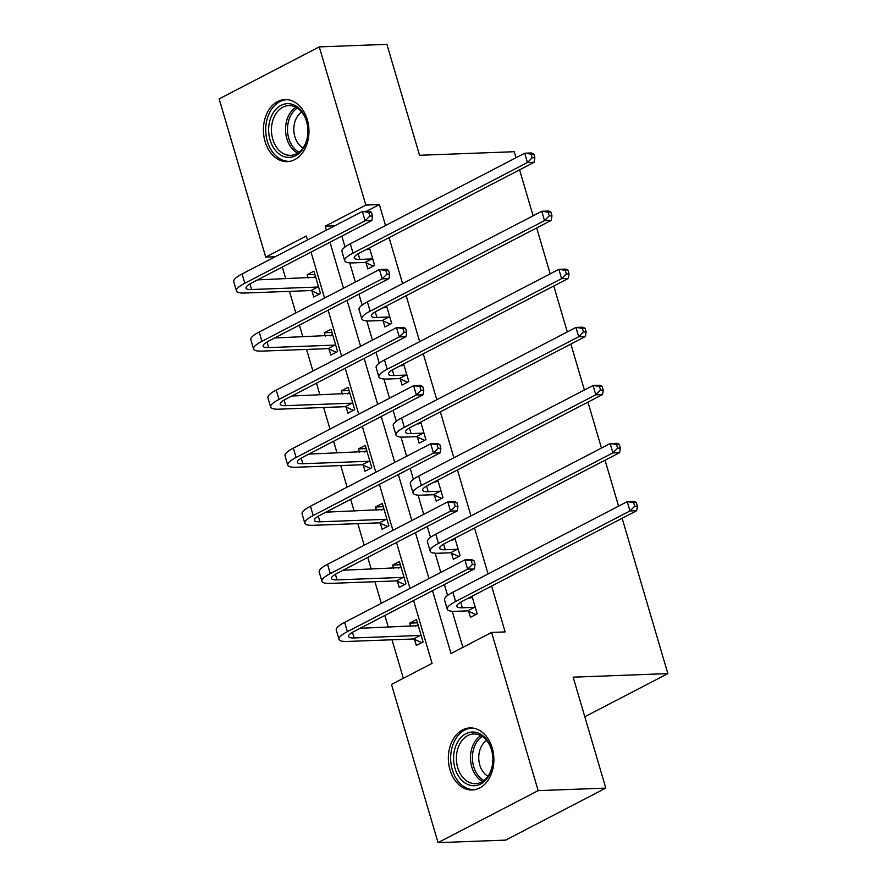 <?xml version="1.0" encoding="UTF-8"?>
<svg xmlns="http://www.w3.org/2000/svg" width="887" height="887" viewBox="0 0 887 887"><rect width="100%" height="100%" fill="white"/><g stroke="black" fill="none" stroke-linecap="round" stroke-linejoin="round"><path stroke-width="1.33" d="M307.29 119.634A31.045 22.752 87.8 0 1 287.355 161.622A31.045 22.752 87.8 0 1 265.08 141.554A31.045 22.752 87.8 0 1 285.015 99.566A31.045 22.752 87.8 0 1 307.29 119.634M492.218 747.985A31.045 22.752 87.8 0 1 472.283 789.973A31.045 22.752 87.8 0 1 450.008 769.916A31.045 22.752 87.8 0 1 469.955 727.928A31.045 22.752 87.8 0 1 492.218 747.985M622.142 518.274L667.856 673.61L573.157 677.169L605.799 788.099L505.69 840.111L438.045 842.65L391.477 684.442L432.069 663.365L413.575 600.543M282.31 267.042L285.78 278.828M289.472 291.357L295.826 312.978M299.396 325.108L302.866 336.894M306.558 349.423L312.923 371.043M316.493 383.184L319.963 394.97M323.644 407.499L330.008 429.12M333.579 441.249L337.049 453.035M340.741 465.564L347.105 487.185M350.675 499.326L354.146 511.112M357.827 523.64L364.191 545.261M367.761 557.391L371.232 569.177M374.924 581.706L381.288 603.326M384.858 615.467L388.329 627.253M392.01 639.782L403.341 678.278M275.192 256.742L265.712 257.108L219.144 98.9L319.265 46.889L365.821 205.097L325.23 226.185L326.405 230.143M319.265 46.889L386.898 44.35L419.551 155.28L514.249 151.721L516.023 157.72M519.594 169.86L533.109 215.796M536.679 227.926L550.206 273.861M553.776 285.991L567.292 331.938M570.862 344.067L584.389 390.003M587.959 402.133L601.475 448.079M605.045 460.209L618.572 506.144M584.799 716.751L667.856 673.61M414.517 639.416L416.302 645.459L423.066 641.944L416.491 619.603L409.727 623.117L410.692 626.41M397.431 581.34L399.205 587.382L405.969 583.868L399.405 561.538L392.631 565.052L393.606 568.334M380.335 523.275L382.12 529.317L388.883 525.803L382.308 503.461L375.545 506.976L376.509 510.269M363.249 465.198L365.023 471.241L371.786 467.726L365.222 445.396L358.448 448.911L359.423 452.193M346.152 407.133L347.937 413.176L354.7 409.661L348.125 387.32L341.362 390.834L342.327 394.127M329.066 349.057L330.84 355.099L337.603 351.585L331.039 329.254L324.276 332.769L325.241 336.062M311.98 290.991L313.754 297.034L320.517 293.519L313.943 271.178L307.179 274.693L308.144 277.986M432.523 590.698L451.006 653.519L491.598 632.442L505.124 631.932L491.631 586.074M488.061 573.944L474.534 528.009M470.964 515.868L457.448 469.933M453.878 457.803L440.351 411.867M436.781 399.727L423.265 353.791M419.695 341.661L406.168 295.726M402.598 283.585L389.083 237.649M385.512 225.52L379.348 204.587L366.398 211.317M341.839 236.119L345.043 247.007M349.711 262.851L355.354 282.055M358.925 294.185L362.14 305.084M366.797 320.928L372.451 340.12M376.021 352.261L379.226 363.149M383.894 378.993L389.537 398.196M393.107 410.326L396.323 421.225M400.979 437.069L406.634 456.262M410.204 468.403L413.409 479.29M418.076 495.134L423.72 514.338M427.29 526.468L430.505 537.367M435.162 553.211L440.817 572.403M444.387 584.544L447.591 595.432M452.248 611.276L462.87 647.355M468.635 611.298L470.42 617.341L477.184 613.826L472.006 596.264M451.55 553.233L453.324 559.276L460.087 555.761L454.92 538.198M434.453 495.157L436.238 501.199L443.001 497.685L437.823 480.122M417.367 437.091L419.141 443.134L425.904 439.619L420.737 422.057M400.27 379.015L402.055 385.058L408.818 381.543L403.652 363.98M383.184 320.95L384.958 326.993L391.721 323.478L386.555 305.915M366.087 262.874L367.872 268.916L374.636 265.401L369.469 247.839M605.799 788.099L538.154 790.639L438.045 842.65M379.348 204.587L365.821 205.097M491.598 632.442L538.154 790.639M329.975 242.273L343.491 288.22M347.061 300.349L360.588 346.285M364.158 358.415L377.674 404.361M381.244 416.491L394.77 462.426M398.341 474.556L411.856 520.503M415.426 532.632L428.953 578.568M307.456 239.989L306.292 236.02L265.712 257.108M410.005 588.403L396.489 542.467M392.919 530.337L379.392 484.402M375.822 472.261L362.306 426.325M358.736 414.196L345.209 368.26M341.639 356.119L328.123 310.184M324.553 298.054L311.027 252.119M334.721 225.819L325.23 226.185M417.444 622.829L409.727 623.117M400.347 564.764L392.631 565.052M383.262 506.688L375.545 506.976M366.165 448.622L358.448 448.911M349.079 390.546L341.362 390.834M331.982 332.481L324.276 332.769M314.896 274.405L307.179 274.693M469.766 598.115L472.084 596.496M472.383 597.539L468.358 598.171M474.412 607.351L462.36 607.795A19.902 4.435 -16.4 0 1 456.794 606.386A19.902 4.435 -16.4 0 1 462.36 601.275L636.744 510.69L629.981 510.945L455.596 601.53A29.848 6.652 163.6 0 0 447.248 609.203A29.848 6.652 163.6 0 0 455.596 611.309L467.649 610.866L474.412 607.351L475.399 607.783M475.853 614.514L467.649 610.866M634.704 506.255L637.409 506.144L636.312 502.43L633.606 502.53L634.704 506.255L629.981 510.945L627.242 501.643L452.858 592.228A29.848 6.652 163.6 0 0 444.509 599.889L447.248 609.203M633.606 502.53L627.242 501.643L634.005 501.388L636.312 502.43M637.409 506.144L636.744 510.69M417.965 624.614L415.648 626.222M421.746 642.631L413.53 638.973L420.294 635.458L354.124 637.941A19.902 4.435 -16.4 0 1 348.558 636.533A19.902 4.435 -16.4 0 1 354.124 631.422L474.401 568.944L467.637 569.199L347.36 631.677A29.848 6.652 163.6 0 0 339.011 639.35A29.848 6.652 163.6 0 0 347.36 641.456L413.53 638.973M420.294 635.458L421.281 635.901M418.265 625.645L360.122 628.306M472.361 564.509L475.066 564.409L473.968 560.684L471.263 560.784L472.361 564.509L467.637 569.199L464.899 559.897L344.622 622.375A29.848 6.652 163.6 0 0 336.273 630.036L339.011 639.35M471.263 560.784L464.899 559.897L471.662 559.642L473.968 560.684M475.066 564.409L474.401 568.944M457.747 741.854A26.865 19.691 87.8 0 1 485.4 738.084A26.865 19.691 87.8 0 1 488.815 775.881A26.865 19.691 87.8 0 1 461.162 779.651A26.865 19.691 87.8 0 1 457.747 741.854M489.025 774.573A24.88 18.239 -92.2 0 0 490.821 747.863A24.88 18.239 -92.2 0 0 473.702 733.959A24.88 18.239 -92.2 0 0 460.253 743.062A24.88 18.239 -92.2 0 0 458.446 769.772A24.88 18.239 -92.2 0 0 475.565 783.676A24.88 18.239 -92.2 0 0 489.025 774.573M487.961 776.225A19.592 14.358 87.8 0 1 481.785 745.712A19.592 14.358 87.8 0 1 486.619 740.457M472.128 728.039L472.527 728.027A30.845 22.607 -92.2 0 0 472.128 728.039A30.845 22.607 -92.2 0 0 455.441 739.326A30.845 22.607 -92.2 0 0 453.213 772.444A30.845 22.607 -92.2 0 0 474.445 789.696A30.845 22.607 -92.2 0 0 474.889 789.674M306.614 121.02A26.865 19.691 87.8 0 1 295.748 155.635A26.865 19.691 87.8 0 1 270.08 140.002A26.865 19.691 87.8 0 1 280.957 105.387A26.865 19.691 87.8 0 1 306.614 121.02M272.786 139.248A24.88 18.239 -92.2 0 0 290.637 155.325A24.88 18.239 -92.2 0 0 306.614 121.674A24.88 18.239 -92.2 0 0 288.763 105.597A24.88 18.239 -92.2 0 0 272.786 139.248M303.021 147.874A19.592 14.358 87.8 0 1 294.861 136.687A19.592 14.358 87.8 0 1 301.68 112.095M287.188 99.688L287.599 99.677A30.845 22.607 -92.2 0 0 287.188 99.688A30.845 22.607 -92.2 0 0 267.375 141.41A30.845 22.607 -92.2 0 0 289.506 161.334A30.845 22.607 -92.2 0 0 289.949 161.312L289.506 161.334M452.669 540.039L454.987 538.431M455.297 539.462L451.261 540.094M457.326 549.275L445.263 549.729A19.902 4.435 -16.4 0 1 439.697 548.321A19.902 4.435 -16.4 0 1 445.263 543.21L619.658 452.625L612.895 452.88L438.5 543.465A29.848 6.652 163.6 0 0 430.162 551.126A29.848 6.652 163.6 0 0 438.5 553.244L450.563 552.789L457.326 549.275L458.313 549.718M458.767 556.448L450.563 552.789M617.618 448.179L620.323 448.079L619.226 444.354L616.52 444.454L617.618 448.179L612.895 452.88L610.145 443.567L435.761 534.162A29.848 6.652 163.6 0 0 427.423 541.824L430.162 551.126M616.52 444.454L610.145 443.567L616.92 443.312L619.226 444.354M620.323 448.079L619.658 452.625M435.584 481.974L437.901 480.355M438.2 481.397L434.175 482.029M440.229 491.21L428.177 491.664A19.902 4.435 -16.4 0 1 422.611 490.245A19.902 4.435 -16.4 0 1 428.177 485.145L602.561 394.549L595.798 394.804L421.414 485.389A29.848 6.652 163.6 0 0 413.065 493.061A29.848 6.652 163.6 0 0 421.414 495.168L433.466 494.724L440.229 491.21L441.216 491.642M441.671 498.372L433.466 494.724M600.521 390.114L603.227 390.003L602.129 386.288L599.424 386.388L600.521 390.114L595.798 394.804L593.059 385.501L418.675 476.086A29.848 6.652 163.6 0 0 410.326 483.748L413.065 493.061M599.424 386.388L593.059 385.501L599.823 385.246L602.129 386.288M603.227 390.003L602.561 394.549M400.869 566.538L398.551 568.157M404.649 584.555L396.445 580.896L403.208 577.393L337.038 579.876A19.902 4.435 -16.4 0 1 331.472 578.468A19.902 4.435 -16.4 0 1 337.038 573.357L457.304 510.879L450.541 511.134L330.274 573.612A29.848 6.652 163.6 0 0 321.926 581.273A29.848 6.652 163.6 0 0 330.274 583.391L396.445 580.896M403.208 577.393L404.195 577.825M401.179 567.58L343.025 570.241M455.264 506.433L457.969 506.333L456.883 502.607L454.177 502.718L455.264 506.433L450.541 511.134L447.802 501.82L327.536 564.298A29.848 6.652 163.6 0 0 319.187 571.971L321.926 581.273M454.177 502.718L447.802 501.82L454.565 501.576L456.883 502.607M457.969 506.333L457.304 510.879M383.783 508.473L381.465 510.08M387.564 526.49L379.348 522.831L386.111 519.316L319.941 521.8A19.902 4.435 -16.4 0 1 314.375 520.392A19.902 4.435 -16.4 0 1 319.941 515.28L440.218 452.802L433.455 453.057L313.178 515.535A29.848 6.652 163.6 0 0 304.829 523.208A29.848 6.652 163.6 0 0 313.178 525.315L379.348 522.831M386.111 519.316L387.109 519.76M384.082 509.504L325.939 512.165M438.178 448.367L440.883 448.268L439.786 444.542L437.08 444.642L438.178 448.367L433.455 453.057L430.716 443.755L310.439 506.233A29.848 6.652 163.6 0 0 302.09 513.895L304.829 523.208M437.08 444.642L430.716 443.755L437.479 443.5L439.786 444.542M440.883 448.268L440.218 452.802M418.487 423.897L420.804 422.29M421.114 423.321L417.078 423.953M423.143 433.133L411.08 433.588A19.902 4.435 -16.4 0 1 405.525 432.18A19.902 4.435 -16.4 0 1 411.08 427.068L585.475 336.483L578.712 336.738L404.317 427.323A29.848 6.652 163.6 0 0 395.979 434.985A29.848 6.652 163.6 0 0 404.317 437.103L416.38 436.648L423.143 433.133L424.13 433.577M424.585 440.307L416.38 436.648M583.435 332.037L586.141 331.938L585.043 328.212L582.338 328.312L583.435 332.037L578.712 336.738L575.973 327.425L401.578 418.021A29.848 6.652 163.6 0 0 393.24 425.682L395.979 434.985M582.338 328.312L575.973 327.425L582.737 327.17L585.043 328.212M586.141 331.938L585.475 336.483M401.401 365.832L403.718 364.213M404.017 365.256L399.993 365.887M406.046 375.068L393.994 375.523A19.902 4.435 -16.4 0 1 388.428 374.103A19.902 4.435 -16.4 0 1 393.994 369.003L568.379 278.407L561.615 278.662L387.231 369.247A29.848 6.652 163.6 0 0 378.882 376.92A29.848 6.652 163.6 0 0 387.231 379.026L399.283 378.583L406.046 375.068L407.033 375.5M407.488 382.23L399.283 378.583M566.338 273.972L569.044 273.861L567.946 270.147L565.241 270.247L566.338 273.972L561.615 278.662L558.877 269.36L384.492 359.945A29.848 6.652 163.6 0 0 376.143 367.617L378.882 376.92M565.241 270.247L558.877 269.36L565.64 269.105L567.946 270.147M569.044 273.861L568.379 278.407M384.304 307.756L386.621 306.148M386.932 307.179L382.896 307.811M388.961 316.992L376.897 317.446A19.902 4.435 -16.4 0 1 371.343 316.038A19.902 4.435 -16.4 0 1 376.897 310.927L551.293 220.342L544.529 220.597L370.134 311.182A29.848 6.652 163.6 0 0 361.796 318.843A29.848 6.652 163.6 0 0 370.134 320.961L382.197 320.506L388.961 316.992L389.947 317.435M390.402 324.165L382.197 320.506M549.253 215.896L551.958 215.796L550.86 212.071L548.155 212.17L549.253 215.896L544.529 220.597L541.791 211.283L367.395 301.879A29.848 6.652 163.6 0 0 359.058 309.541L361.796 318.843M548.155 212.17L541.791 211.283L548.554 211.028L550.86 212.071M551.958 215.796L551.293 220.342M366.686 450.396L364.369 452.015M370.467 468.414L362.262 464.755L369.025 461.251L302.855 463.735A19.902 4.435 -16.4 0 1 297.289 462.327A19.902 4.435 -16.4 0 1 302.855 457.215L423.121 394.737L416.358 394.992L296.092 457.47A29.848 6.652 163.6 0 0 287.743 465.132A29.848 6.652 163.6 0 0 296.092 467.249L362.262 464.755M369.025 461.251L370.012 461.683M366.996 451.439L308.853 454.1M421.081 390.291L423.786 390.191L422.7 386.466L419.994 386.577L421.081 390.291L416.358 394.992L413.619 385.679L293.353 448.157A29.848 6.652 163.6 0 0 285.004 455.829L287.743 465.132M419.994 386.577L413.619 385.679L420.383 385.435L422.7 386.466M423.786 390.191L423.121 394.737M349.6 392.331L347.283 393.939M353.381 410.348L345.165 406.689L351.928 403.175L285.758 405.658A19.902 4.435 -16.4 0 1 280.192 404.25A19.902 4.435 -16.4 0 1 285.758 399.139L406.035 336.661L399.272 336.916L278.995 399.394A29.848 6.652 163.6 0 0 270.657 407.066A29.848 6.652 163.6 0 0 278.995 409.173L345.165 406.689M351.928 403.175L352.926 403.618M349.899 393.362L291.756 396.023M403.995 332.226L406.701 332.126L405.603 328.401L402.898 328.5L403.995 332.226L399.272 336.916L396.533 327.613L276.256 390.092A29.848 6.652 163.6 0 0 267.907 397.753L270.657 407.066M402.898 328.5L396.533 327.613L403.297 327.358L405.603 328.401M406.701 332.126L406.035 336.661M332.503 334.255L330.186 335.874M336.284 352.272L328.079 348.624L334.842 345.11L268.672 347.593A19.902 4.435 -16.4 0 1 263.106 346.185A19.902 4.435 -16.4 0 1 268.672 341.074L388.938 278.596L382.175 278.851L261.909 341.329A29.848 6.652 163.6 0 0 253.56 348.99A29.848 6.652 163.6 0 0 261.909 351.108L328.079 348.624M334.842 345.11L335.829 345.542M332.813 335.297L274.671 337.958M386.898 274.15L389.604 274.05L388.517 270.324L385.812 270.435L386.898 274.15L382.175 278.851L379.436 269.537L259.17 332.015A29.848 6.652 163.6 0 0 250.821 339.688L253.56 348.99M385.812 270.435L379.436 269.537L386.2 269.293L388.517 270.324M389.604 274.05L388.938 278.596M367.218 249.69L369.535 248.072M369.835 249.114L365.81 249.746M371.864 258.926L359.812 259.381A19.902 4.435 -16.4 0 1 354.246 257.962A19.902 4.435 -16.4 0 1 359.812 252.862L534.196 162.266L527.432 162.521L353.048 253.105A29.848 6.652 163.6 0 0 344.699 260.778A29.848 6.652 163.6 0 0 353.048 262.885L365.1 262.441L371.864 258.926L372.85 259.359M373.305 266.089L365.1 262.441M532.156 157.831L534.861 157.72L533.774 154.005L531.058 154.105L532.156 157.831L527.432 162.521L524.694 153.218L350.31 243.803A29.848 6.652 163.6 0 0 341.961 251.476L344.699 260.778M531.058 154.105L524.694 153.218L531.457 152.963L533.774 154.005M534.861 157.72L534.196 162.266M315.417 276.19L313.1 277.797M319.198 294.207L310.982 290.548L317.746 287.033L251.575 289.517A19.902 4.435 -16.4 0 1 246.021 288.109A19.902 4.435 -16.4 0 1 251.575 282.997L371.853 220.519L365.089 220.774L244.812 283.252A29.848 6.652 163.6 0 0 236.474 290.925A29.848 6.652 163.6 0 0 244.812 293.032L310.982 290.548M317.746 287.033L318.743 287.477M315.728 277.221L257.574 279.882M369.812 216.084L372.518 215.984L371.42 212.259L368.715 212.359L369.812 216.084L365.089 220.774L362.351 211.472L242.073 273.95A29.848 6.652 163.6 0 0 233.736 281.611L236.474 290.925M368.715 212.359L362.351 211.472L369.114 211.217L371.42 212.259M372.518 215.984L371.853 220.519M462.36 607.795L460.708 602.195M455.596 601.53L452.858 592.228M354.124 637.941L352.472 632.342M347.36 631.677L344.622 622.375M482.55 781.48A24.88 18.239 87.8 0 1 474.345 742.53A24.88 18.239 87.8 0 1 480.821 735.622M482.218 736.454A24.06 17.64 -92.2 0 0 476.164 742.996A24.06 17.64 -92.2 0 0 483.881 780.549M297.611 153.118A24.88 18.239 87.8 0 1 286.889 138.716A24.88 18.239 87.8 0 1 295.892 107.272M297.289 108.092A24.06 17.64 -92.2 0 0 288.785 138.383A24.06 17.64 -92.2 0 0 298.941 152.198M445.263 549.729L443.611 544.119M438.5 543.465L435.761 534.162M428.177 491.664L426.525 486.054M421.414 485.389L418.675 476.086M337.038 579.876L335.386 574.266M330.274 573.612L327.536 564.298M319.941 521.8L318.289 516.201M313.178 515.535L310.439 506.233M411.08 433.588L409.428 427.977M404.317 427.323L401.578 418.021M393.994 375.523L392.342 369.912M387.231 369.247L384.492 359.945M376.897 317.446L375.245 311.836M370.134 311.182L367.395 301.879M302.855 463.735L301.203 458.124M296.092 457.47L293.353 448.157M285.758 405.658L284.106 400.059M278.995 399.394L276.256 390.092M268.672 347.593L267.02 341.983M261.909 341.329L259.17 332.015M359.812 259.381L358.16 253.771M353.048 253.105L350.31 243.803M251.575 289.517L249.923 283.918M244.812 283.252L242.073 273.95"/></g></svg>
